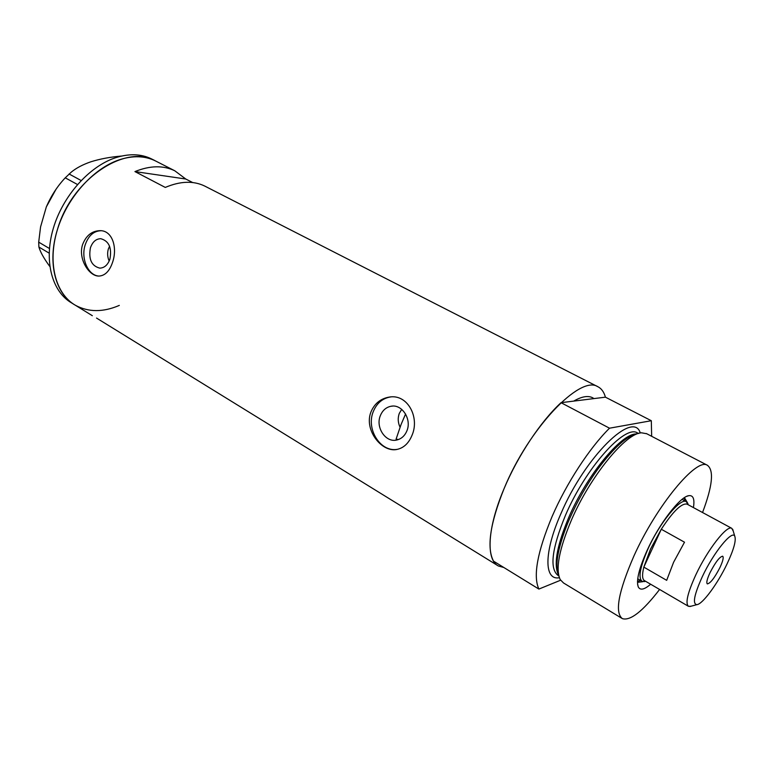 <?xml version="1.0" encoding="UTF-8"?>
<svg xmlns="http://www.w3.org/2000/svg" width="774" height="774" viewBox="0 0 774 774"><rect width="100%" height="100%" fill="white"/><g stroke="black" fill="none" stroke-linecap="round" stroke-linejoin="round"><path stroke-width="1.16" d="M400.042 427.19C397.904 422.594 397.652 418.018 399.278 413.451L401.696 409.349M405.576 414.003L401.058 424.539L396.085 439.119L398.446 439.526M380.382 415.57C375.264 427.374 385.704 442.989 396.878 439.99C401.464 438.839 404.792 435.81 406.872 430.895C411.991 419.247 401.938 403.805 391.005 406.263C386.091 407.269 382.549 410.375 380.382 415.57M90.423 247.815C88.381 259.222 91.506 265.995 99.817 268.133C104.451 267.93 107.818 264.911 109.918 259.096C111.998 247.786 108.95 240.995 100.775 238.702C95.986 238.818 92.541 241.856 90.423 247.815M109.579 246.238L108.331 249.073C107.18 253.137 107.46 257.123 109.173 261.051M82.576 244.613C77.874 258.739 89.058 276.424 98.985 276.066C105.119 275.689 109.676 271.016 112.656 262.038C117.484 248.067 112.665 230.894 100.543 230.662C92.164 230.691 86.175 235.344 82.576 244.613M100.543 230.662L101.288 230.72C93.847 230.855 88.488 235.548 85.217 244.797C80.602 258.448 88.11 275.65 99.004 276.066M371.056 411.729C363.412 430.073 382.52 453.738 397.884 449.21C404.144 447.536 408.836 442.941 411.962 435.423C420.011 417.418 407.501 393.473 388.964 397.139C380.556 398.678 374.587 403.535 371.056 411.729M390.735 396.946L389.951 397.052C382.24 398.542 376.696 403.36 373.329 411.487C365.85 428.931 380.276 452.268 397.13 449.375M192.678 182.548L185.77 179.017L174.769 170.773C163.266 165.22 149.992 165.491 134.937 171.586L165.278 187.424C180.265 181.068 193.403 180.603 204.684 186.041L205.613 186.515M503.816 567.487L498.379 565.988C485.849 559.883 487.281 528.081 504.029 488.752C528.545 428.651 580.065 374.761 597.731 386.652C601.417 388.461 603.981 391.973 605.423 397.168L651.311 420.717L651.66 436.304M57.305 229.975C71.45 179.365 125.417 143.529 155.342 160.857L156.3 161.35L155.342 160.857C144.902 155.787 132.935 155.419 119.428 159.754C93.025 168.471 66.545 198.25 57.034 230.904C47.427 263.576 55.815 294.052 75.359 305.246C55.496 294.255 47.04 262.928 57.305 229.975M497.392 565.378L96.537 318.066M561.015 402.683C540.707 421.443 517.69 456.012 504.029 488.752C490.019 523.717 486.517 547.847 493.522 561.15L538.888 589.072C532.918 576.224 537.311 552.056 552.065 516.587C566.404 483.334 589.624 447.807 609.515 428.196L561.015 402.683L593.977 398.591L592.371 397.623C587.727 395.427 581.526 396.588 573.747 401.096C581.526 396.588 587.727 395.427 592.371 397.623L593.977 398.591L605.423 397.168M185.77 179.017L134.937 171.586M152.468 159.386L151.511 158.902C141.052 153.813 129.065 153.426 115.549 157.741C89.136 166.391 62.675 196.083 53.212 228.688C43.654 261.302 52.11 291.759 71.692 302.982L73.753 304.25M49.797 266.411L48.327 264.437C43.392 257.481 40.248 251.676 38.894 247.032L38.7 242.146L40.567 226.917L46.324 206.91C51.113 195.851 57.421 186.147 65.248 177.827L71.285 172.128C76.307 167.997 82.857 164.543 90.935 161.776C100.175 158.883 110.401 156.967 121.615 156.048M49.149 253.146L38.894 247.032M38.7 242.146L49.43 248.502M77.468 184.502L65.248 177.827M69.07 173.976L81.115 180.516M46.324 206.91L55.96 189.388M92.338 315.705L75.359 305.246C88.43 312.328 103.077 312.386 119.312 305.401M650.644 584.235C644.365 589.653 640.243 590.562 638.279 586.953C636.034 580.877 638.956 568.745 647.054 550.546C659.148 523.766 680.182 496.463 688.86 495.66C693.252 495.118 694.781 499.095 693.427 507.58M637.486 581.748L638.211 582.261L643.068 581.651M637.505 581.313L640.62 580.5M637.824 433.121L637.379 432.889C624.918 424.316 585.579 468.077 565.484 515.281C551.707 548.863 549.308 568.977 558.296 575.633L558.828 575.953C554.542 566.597 557.444 549.134 567.555 523.563L569.799 518.27C577.414 501.107 586.566 484.988 597.267 469.924C613.956 447.266 627.55 435.123 638.066 433.508L638.956 433.334M646.764 433.759L641.569 432.811C625.798 432.947 590.243 476.252 571.425 520.08C559.051 549.443 555.326 569.287 560.241 579.62L563.52 582.967L621.793 618.281M702.54 512.514C712.544 485.995 714.15 470.244 707.349 465.251C696.581 457.366 656.439 505.664 633.896 556.051C618.387 591.771 614.556 612.631 622.383 618.639C630.336 621.067 642.749 611.344 659.603 589.469M560.599 580.219L538.888 589.072M609.515 428.196L651.311 420.717M687.273 502.452L684.439 497.643M685.019 500.962L684.081 497.876M727.115 563.782C733.762 549.608 736.316 540.426 734.778 536.237C732.243 529.6 713.522 552.597 702.308 576.688C694.162 594.732 692.343 604.049 696.881 604.649C702.531 604.33 717.779 583.548 727.115 563.782M691.027 606.216L688.502 606.332C685.125 603.488 687.564 593 695.807 574.879C707.475 549.792 726.96 524.83 731.73 528.303L733.22 531.012M710.019 572.683C707.059 579.116 706.169 582.851 707.339 583.886C710.377 583.354 714.586 577.897 719.955 567.506C722.945 561.063 723.845 557.29 722.674 556.206C719.665 556.709 715.447 562.195 710.019 572.683M687.244 504.242L687.031 504.126C681.623 502.965 673.041 511.333 661.286 529.242L650.499 549.105L643.833 567.119C641.946 574.821 642.197 579.349 644.597 580.703L688.26 606.197M684.506 542.197L661.286 529.242L643.833 567.119L666.675 580.336L673.603 562.253L684.506 542.197M644.258 581.622L645.545 581.255L642.11 581.361C637.989 578.072 640.021 567.1 648.196 548.456C659.796 522.663 680.481 497.595 686.277 501.639L688.25 504.783M557.812 573.379C553.778 562.95 557.454 544.228 568.851 517.216C586.673 475.633 620.419 434.475 635.773 433.943M559.37 577.723C544.122 580.781 543.648 552.713 560.792 513.955C585.105 456.466 633.529 409.552 640.272 433.014M597.731 386.652L204.684 186.041M174.769 170.773L151.511 158.902M389.951 397.052L388.964 397.139M392.612 406.098L391.005 406.263M637.573 584.157L638.279 586.953M707.349 465.251L646.309 433.517M687.012 496.24L688.86 495.66M734.778 536.237L732.697 529.252M731.73 528.303L687.031 504.126M688.173 504.735L687.718 503.158M686.277 501.639L682.068 499.375M641.82 581.197L637.728 578.807M696.881 604.649L689.895 606.526"/></g></svg>
